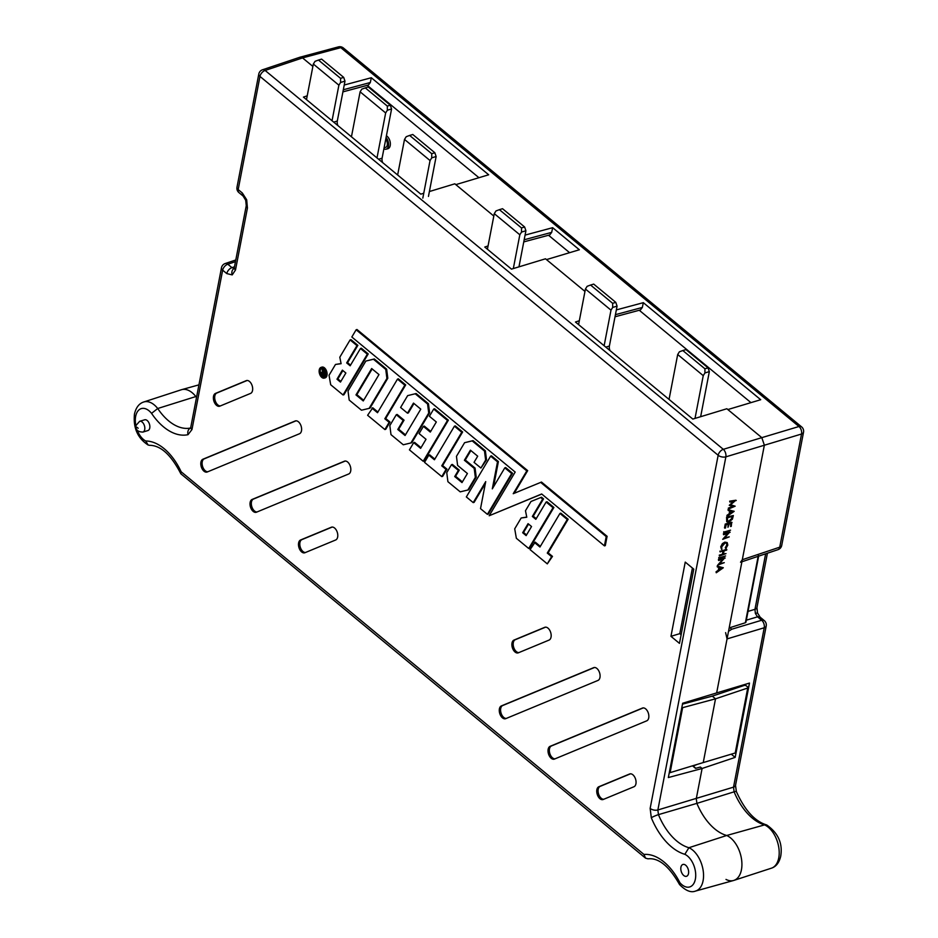 <?xml version="1.0" encoding="UTF-8"?>
<svg xmlns="http://www.w3.org/2000/svg" width="938" height="938" viewBox="0 0 938 938"><rect width="100%" height="100%" fill="white"/><g stroke="black" fill="none" stroke-linecap="round" stroke-linejoin="round"><path stroke-width="1.41" d="M142.893 432.078L147.923 430.554A5.616 3.318 -106.8 0 0 149.752 428.033A5.616 3.318 -106.8 0 0 148.532 422.1A5.616 3.318 -106.8 0 0 144.687 419.802L139.645 421.314A5.616 3.318 73.2 0 1 143.502 423.624A5.616 3.318 73.2 0 1 144.722 429.557A5.616 3.318 73.2 0 1 142.893 432.078C137.628 431.926 135.365 429.686 136.08 425.348L139.645 421.314M688.515 873.513A6.179 3.646 -106.8 0 0 687.179 866.993A6.179 3.646 -106.8 0 0 682.934 864.461A6.179 3.646 -106.8 0 0 680.918 867.24A6.179 3.646 -106.8 0 0 682.266 873.759A6.179 3.646 -106.8 0 0 686.499 876.291A6.179 3.646 -106.8 0 0 688.515 873.513M246.26 205.645L246.26 205.645A5.616 3.013 10.9 0 0 247.433 208.025L246.682 199.759L245.697 200.263L246.26 205.645L234.324 267.611A5.616 3.013 10.9 0 0 235.497 269.992L247.433 208.025M234.629 268.315L231.956 267.647A5.616 3.389 129.6 0 0 226.797 273.591L232.214 274.904A5.616 4.526 -112.5 0 1 234.008 268.585M226.797 273.591L222.658 270.167L191.962 429.545L188.022 434.669A57.828 34.155 73.2 0 1 151.557 413.365L157.725 408.511A52.211 30.837 -106.8 0 0 190.543 428.021M325.861 375.388A5.182 3.06 73.2 0 1 324.208 377.697A5.182 3.06 73.2 0 1 320.632 375.622A5.182 3.06 73.2 0 1 319.495 370.123A5.182 3.06 73.2 0 1 321.218 367.79A5.182 3.06 73.2 0 1 324.747 369.947A5.182 3.06 73.2 0 1 325.861 375.388M324.63 377.498A5.159 3.049 73.2 0 1 321.324 375.024A5.159 3.049 73.2 0 1 320.374 369.865A5.159 3.049 73.2 0 1 321.675 367.719M326.119 375.599A5.593 3.306 -106.8 0 0 324.888 369.654A5.593 3.306 -106.8 0 0 321.019 367.403A5.593 3.306 -106.8 0 0 319.237 369.912A5.593 3.306 -106.8 0 0 320.433 375.786A5.593 3.306 -106.8 0 0 324.255 378.12A5.593 3.306 -106.8 0 0 326.119 375.599M324.255 378.12L325.123 377.885A5.616 3.318 -106.8 0 0 326.999 375.341A5.616 3.318 -106.8 0 0 325.756 369.384A5.616 3.318 -106.8 0 0 321.886 367.121L321.019 367.403M717.371 566.986L717.16 566.036L723.28 567.795L716.257 572.766L718.637 570.515L719.235 567.431L717.371 566.986L717.5 566.317L723.292 567.713M716.257 572.766L716.046 571.817L718.297 570.222L718.86 567.338M725.895 548.449L727.149 545.259L726.68 543.231L725.015 543.02L721.721 546.854L721.838 549.609L721.064 547.042L722.717 543.923L725.18 542.399L727.243 542.668L727.806 545.107L725.895 548.449L725.273 547.745L726.821 544.966L726.504 543.102M721.498 549.328L720.724 546.76L722.377 543.63L724.84 542.117L727.067 542.539M729.236 536.876L722.706 539.327L728.627 533.265L723.585 534.707L723.374 533.816L729.787 531.975L724.183 538.33L729.236 536.876L724.722 537.791M722.706 539.327L727.747 533.523M723.655 532.338L730.526 530.181L723.655 532.338M730.608 526.535L731.23 523.31L729.248 523.873L727.97 527.285L728.591 524.061L726.129 524.764L725.508 527.988L724.511 527.895L725.25 524.061L731.663 522.22L731.265 526.347L730.608 526.535L730.808 523.427M727.97 527.285L728.181 524.178M726.716 521.68L726.587 517.096L733.34 515.548L732.426 519.136L728.978 522.056L726.856 521.833L726.927 517.377L733.34 515.548M735.146 506.192L728.533 509.017L733.399 506.438L729.248 505.312L734.384 501.384L729.881 502.065L729.658 501.162L735.896 500.224L730.421 504.902L735.146 506.192L730.608 504.761M728.533 509.017L728.322 508.126L732.777 506.274M729.248 505.312L733.469 501.525M745.253 685.479L745.487 684.271L745.347 685.057L712.27 696.137L715.518 698.822L703.242 762.571L669.24 772.9L682.653 703.242L716.655 692.912L727.056 638.907L725.613 632.646M740.528 562.237L742.298 559.728L764.364 445.151L761.808 437.647L764.364 445.151L716.655 692.912L749.485 683.075L736.072 752.733L735.216 752.991L747.727 688.023L748.583 687.73L715.518 698.822L681.762 707.897M669.24 772.9L668.337 777.555L702.105 768.48L696.289 798.66L696.887 803.374L696.289 798.66L702.105 768.48L700.369 767.05L695.55 768.351L692.502 765.83M728.24 510.553L728.029 509.604L734.149 511.362L727.126 516.334L729.506 514.083L730.092 510.999L728.24 510.553L728.369 509.897L734.161 511.28M727.126 516.334L726.915 515.384L729.166 513.789L729.717 510.917M726.012 553.596L719.481 556.046L722.729 554.546L723.397 551.063L719.927 551.661L726.469 549.222L726.68 550.114L724.054 550.876L723.386 554.358L726.012 553.596L723.456 553.948M719.481 556.046L719.258 555.144L722.389 554.252L722.975 551.181M718.696 558.11L725.566 555.953L718.696 558.11M724.265 562.659L717.734 565.098L723.667 559.048L718.625 560.49L718.402 559.587L724.816 557.758L719.223 564.101L724.265 562.659L719.751 563.562M717.734 565.098L722.788 559.294M616.348 309.915L643.327 302.669L760.706 399.717L727.841 409.554L761.808 437.647L798.977 426.509A5.616 3.424 73.3 0 1 801.533 434.013L725.871 456.841L657.866 809.975A5.616 3.013 -169.1 0 1 650.151 808.404L651.312 817.748A57.828 34.155 73.2 0 0 684.834 854.307L688.902 847.718A22.946 13.554 73.2 0 1 703.16 870.499A22.946 13.554 73.2 0 1 695.445 891.1L733.516 880.512A23.79 14.058 -106.8 0 0 741.512 859.114A23.79 14.058 -106.8 0 0 726.704 835.488A51.355 30.333 73.2 0 1 696.887 803.374L658.453 814.641L657.866 809.975L733.528 787.146L734.114 791.824L696.887 803.374A51.355 30.333 73.2 0 0 726.704 835.488L688.902 847.718A52.211 30.837 -106.8 0 1 658.453 814.641A5.616 0.727 157.7 0 0 651.312 817.748M528.727 548.507L553.01 507.704L553.901 507.446L529.595 548.273L528.727 548.507L516.357 538.283L514.716 528.821L521.165 517.987L526.746 517.072M543.536 498.875L533.241 516.181L532.35 516.451L542.656 499.145L543.536 498.875L541.519 497.21L530.978 501.502L525.479 510.741L526.781 517.225L521.165 517.987M533.241 516.181L536.231 518.655M553.901 507.446L546.995 501.736L546.127 502.018L535.833 519.324L532.35 516.451M485.368 483.433L474.1 502.369L473.221 502.616L466.338 496.929L490.621 456.126L491.489 455.845L498.395 461.555L493.529 486.787M473.221 502.616L485.72 481.616L480.514 508.642L487.397 514.341L511.679 473.538L512.57 473.268L505.664 467.558L504.808 467.851L492.309 488.85L497.515 461.813L498.395 461.555M512.57 473.268L488.276 514.094L487.397 514.341M486.529 459.855L480.924 468.039L485.638 460.101L486.529 459.855L485.368 450.779L473.069 440.614L464.58 442.701L456.454 456.349L457.603 465.4L467.405 473.502L462 482.578L454.707 476.539L455.587 476.27L462.399 481.909M470.888 450.568L465.283 459.995L475.074 468.085L476.223 477.161L468.695 489.8L460.206 491.852L447.907 481.686L446.758 472.635L451.483 464.697L452.351 464.416L459.257 470.126L455.587 476.27M448.376 420.189L424.082 461.015L423.202 461.262L447.485 420.459L448.376 420.189L434.564 408.769L433.708 409.062L429.416 416.273L436.322 421.983L430.308 432.078L423.401 426.368L424.269 426.075L430.706 431.398M423.401 426.368L419.11 433.579L426.016 439.289L420.623 448.352L413.717 442.642L414.573 442.361L421.021 447.684M386.644 369.15L374.344 358.973L365.855 361.06L348.033 391.005L349.182 400.057L361.482 410.211L369.971 408.171L387.804 378.213L386.644 369.15L385.764 369.42L373.476 359.254L374.344 358.973M350.097 339.931L356.979 345.618L357.87 345.348L350.964 339.638L350.097 339.931L339.802 357.214L341.104 363.698L335.487 364.46L329.039 375.294L330.692 384.756L343.05 394.98L343.929 394.746L368.224 353.919L361.318 348.209L360.462 348.49L350.155 365.797L346.673 362.924L347.564 362.654L350.554 365.128M357.87 345.348L347.564 362.654M341.08 363.545L335.487 364.46M454.426 426.192L455.282 425.899L462.633 431.984L461.742 432.242L454.426 426.192L434.435 459.772L428.83 455.141L429.698 454.86L434.833 459.104M462.633 431.984L442.642 465.565L446.957 469.141L442.654 476.375L441.775 476.61L424.539 462.364L428.83 455.141M356.123 329.789L526.793 470.911L527.684 470.642L356.991 329.508L356.123 329.789L351.832 337.012L515.173 472.06L489.179 515.748L541.789 494.068M527.684 470.642L514.2 493.306M607.097 536.313L605.303 545.635L604.424 545.869L606.218 536.583L607.097 536.313L541.496 482.062L513.227 493.705L526.793 470.911M385.717 418.5L384.826 418.77L404.817 385.178L405.708 384.908L385.717 418.5L390.032 422.065L385.729 429.311L384.861 429.545L367.614 415.288L372.773 407.796L377.908 412.04M405.708 384.908L398.357 378.835L397.501 379.116L377.51 412.708L371.905 408.077M407.655 395.625L416.144 393.538L407.655 395.625L400.608 407.479L407.491 413.166L408.358 412.931L413.975 403.504M416.144 393.538L428.443 403.715L429.604 412.779L411.782 442.736L403.281 444.776L390.994 434.622L389.833 425.571L396.282 414.737L397.149 414.455L404.055 420.165L398.673 429.205L405.474 434.833M567.267 519.5L559.939 513.438L560.807 513.156L568.158 519.23L567.267 519.5L547.276 553.08L551.591 556.656L547.3 563.867L530.064 549.609L535.211 542.117L540.347 546.362M568.158 519.23L548.167 552.822L552.482 556.386L547.3 563.867M670.951 636.327L679.475 643.374L693.768 569.143L685.244 562.096L670.951 636.327L679.78 633.654L692.42 568.029M646.739 720.83A6.742 3.987 -106.8 0 0 648.346 713.161A6.742 3.987 -106.8 0 0 642.671 707.991A6.742 3.987 -106.8 0 0 642.401 708.084L550.125 746.32A6.742 3.987 73.2 0 0 548.554 754.07A6.742 3.987 73.2 0 0 554.299 759.135A6.742 3.987 73.2 0 0 554.464 759.065L646.739 720.83M633.959 786.748A6.742 3.987 -106.8 0 0 635.554 779.068A6.742 3.987 -106.8 0 0 629.89 773.897A6.742 3.987 -106.8 0 0 629.621 773.991L598.854 786.736A6.742 3.987 73.2 0 0 597.283 794.498A6.742 3.987 73.2 0 0 603.028 799.551A6.742 3.987 73.2 0 0 603.193 799.493L633.959 786.748M549.07 640.079A6.742 3.987 -106.8 0 0 550.665 632.4A6.742 3.987 -106.8 0 0 545.001 627.241A6.742 3.987 -106.8 0 0 544.732 627.334L513.977 640.079A6.742 3.987 73.2 0 0 512.406 647.83A6.742 3.987 73.2 0 0 518.139 652.883A6.742 3.987 73.2 0 0 518.315 652.825L549.07 640.079M597.987 680.425A6.742 3.987 -106.8 0 0 599.581 672.745A6.742 3.987 -106.8 0 0 593.918 667.575A6.742 3.987 -106.8 0 0 593.648 667.668L501.373 705.915A6.742 3.987 73.2 0 0 499.802 713.666A6.742 3.987 73.2 0 0 505.535 718.719A6.742 3.987 73.2 0 0 505.711 718.66L597.987 680.425M299.503 433.743A6.742 3.987 -106.8 0 0 301.11 426.075A6.742 3.987 -106.8 0 0 295.447 420.904A6.742 3.987 -106.8 0 0 295.177 420.998L202.901 459.233A6.742 3.987 73.2 0 0 201.33 466.995A6.742 3.987 73.2 0 0 207.064 472.049A6.742 3.987 73.2 0 0 207.239 471.99L299.503 433.743M335.675 539.983A6.742 3.987 -106.8 0 0 337.281 532.315A6.742 3.987 -106.8 0 0 331.618 527.144A6.742 3.987 -106.8 0 0 331.337 527.238L300.582 539.983A6.742 3.987 73.2 0 0 299.011 547.733A6.742 3.987 73.2 0 0 304.744 552.799A6.742 3.987 73.2 0 0 304.92 552.728L335.675 539.983M250.575 393.409A6.742 3.987 -106.8 0 0 252.17 385.741A6.742 3.987 -106.8 0 0 246.506 380.57A6.742 3.987 -106.8 0 0 246.237 380.664L215.482 393.409A6.742 3.987 73.2 0 0 213.911 401.159A6.742 3.987 73.2 0 0 219.644 406.224A6.742 3.987 73.2 0 0 219.82 406.154L250.575 393.409M348.725 473.971A6.742 3.987 -106.8 0 0 350.32 466.292A6.742 3.987 -106.8 0 0 344.656 461.121A6.742 3.987 -106.8 0 0 344.387 461.215L252.111 499.45A6.742 3.987 73.2 0 0 250.54 507.212A6.742 3.987 73.2 0 0 256.273 512.265A6.742 3.987 73.2 0 0 256.449 512.207L348.725 473.971M143.772 401.98L181.351 389.751A23.79 14.058 73.2 0 1 195.854 396.551A51.355 30.333 -106.8 0 0 196.499 397.501A51.355 30.333 -106.8 0 1 195.854 396.551L157.725 408.511A22.946 13.554 73.2 0 0 143.772 401.98C139.105 403.469 135.998 407.479 134.474 413.998C133.067 427.845 137.616 438.187 148.122 445.011L149.634 445.316C160.726 445.398 171.126 454.883 180.835 473.772L645.532 858.141L643.96 854.448A53.196 31.423 73.2 0 1 679.898 882.705A17.318 10.236 -106.8 0 0 695.421 878.859A17.318 10.236 -106.8 0 0 684.834 854.307M321.007 372.808L322.848 372.492L321.781 368.493L323.329 372.89L324.548 370.78L323.422 376.607L321.593 375.001L321.007 372.808L322.625 371.671M321.781 368.493L323.129 368.622L323.927 371.636M325.31 371.049L324.29 376.337L323.422 376.607M679.78 633.654L681.129 634.768M524.178 239.765L551.685 232.366L552.658 227.688L579.356 249.766L546.491 259.603L584.972 291.425L545.506 258.794L511.48 269.124L484.782 247.046L488.053 245.955M579.332 320.726L575.451 322.027L692.83 419.075L726.856 408.745L761.808 437.647L723.315 449.325A5.616 3.389 129.6 0 0 718.156 455.27L259.967 76.412L238.182 189.57L242.321 192.994A5.616 3.389 -50.4 0 0 243.083 196.019L238.932 192.595A5.616 3.389 -50.4 0 1 238.182 189.57A5.616 3.013 10.9 0 1 236.997 187.201L258.794 74.043A5.616 3.013 -169.1 0 0 259.967 76.412A5.616 3.389 -50.4 0 1 265.126 70.467A5.616 3.33 -108.5 0 0 262.523 69.775A5.616 5.616 0 0 0 258.794 74.043M670.119 772.631L682.63 707.662M735.216 752.991L703.242 762.571L715.518 698.822L712.27 696.137L682.477 704.145M755.922 557.066L758.139 556.445L758.373 555.355M729.166 627.921L745.37 622.75L745.616 621.613M262.523 69.775L299.996 57.206L302.564 57.91L300.101 57.183L338.36 46.9A5.616 3.306 75 0 1 340.787 47.65L302.564 57.91L312.882 66.434L302.564 57.91L265.126 70.467L723.315 449.325A5.616 3.201 -106.9 0 1 725.871 456.841A5.616 3.013 -169.1 0 1 718.156 455.27L650.151 808.404M344.234 85.018L371.307 77.737L488.675 174.785L455.821 184.634L493.81 216.045L454.836 183.813L429.393 191.54M423.753 193.251L420.799 194.143L303.431 97.095L307.218 95.828M461.742 432.242L441.751 465.834L446.066 469.399L446.957 469.141M446.066 469.399L441.775 476.61M441.751 465.834L442.642 465.565M360.462 348.49L367.333 354.177L343.05 394.98M356.979 345.618L346.673 362.924M336.988 379.198L340.459 382.083L345.864 373.007L342.382 370.135L336.988 379.198L337.879 378.94L340.857 381.414M367.333 354.177L368.224 353.919M342.874 370.533L337.879 378.94M604.424 545.869L541.683 493.986L489.179 515.748M606.218 536.583L540.628 482.343M387.804 378.213L386.913 378.471L385.764 369.42M373.476 359.254L365.855 361.06M386.913 378.471L369.103 408.405M355.983 394.91L371.671 368.528L378.975 374.567L363.276 400.948L355.983 394.91L356.862 394.64L363.674 400.268M372.163 368.939L356.862 394.64M404.817 385.178L397.501 379.116M384.826 418.77L389.153 422.335L390.032 422.065M389.153 422.335L384.861 429.545M396.282 414.737L403.164 420.423L397.782 429.475L405.075 435.513L420.775 409.132L413.482 403.094L407.491 413.166M397.782 429.475L398.673 429.205M403.164 420.423L404.055 420.165M410.903 442.971L428.725 413.037L429.604 412.779M428.725 413.037L427.564 403.985L428.443 403.715M415.276 393.819L427.564 403.985M447.485 420.459L433.708 409.062M413.717 442.642L409.425 449.853L423.202 461.262M451.483 464.697L458.365 470.384L459.257 470.126M458.365 470.384L454.707 476.539M467.828 490.046L475.343 477.407L476.223 477.161M475.343 477.407L474.194 468.355L475.074 468.085M480.924 468.039L474.042 462.352L477.7 456.196L470.407 450.158L464.392 460.253L465.283 459.995M464.392 460.253L474.194 468.355M485.638 460.101L484.489 451.049L485.368 450.779M484.489 451.049L472.201 440.895L473.069 440.614M472.201 440.895L464.58 442.701M511.679 473.538L504.808 467.851M497.515 461.813L490.621 456.126M553.01 507.704L546.127 502.018M542.656 499.145L540.651 497.492M528.059 523.662L522.665 532.725L526.136 535.61L531.541 526.535L528.059 523.662M528.551 524.061L523.545 532.467L526.535 534.941M522.665 532.725L523.545 532.467M551.591 556.656L552.482 556.386M547.276 553.08L548.167 552.822M559.939 513.438L539.948 547.03L534.355 542.399M137.159 430.061A17.318 10.236 -106.8 0 0 145.707 441.001L148.122 445.011M695.445 891.1C690.884 892.882 685.596 890.701 679.558 884.557L679.898 882.705M145.707 441.001A53.196 31.423 73.2 0 1 181.163 471.779L180.835 473.772M679.475 884.428C669.087 866.149 658.593 857.613 647.994 858.833L645.532 858.141M235.473 261.655L227.817 264.223A5.616 3.33 -108.5 0 0 225.214 263.531L235.79 259.978M555.073 758.819A6.707 3.963 73.2 0 1 549.75 753.249A6.707 3.963 73.2 0 1 551.438 745.956L643.269 707.897M603.802 799.235A6.707 3.963 73.2 0 1 598.479 793.677A6.707 3.963 73.2 0 1 600.168 786.372L630.488 773.815M518.913 652.578A6.707 3.963 73.2 0 1 513.59 647.009A6.707 3.963 73.2 0 1 515.29 639.704L545.599 627.147M506.309 718.414A6.707 3.963 73.2 0 1 500.986 712.845A6.707 3.963 73.2 0 1 502.686 705.54L594.516 667.493M207.837 471.732A6.707 3.963 73.2 0 1 202.514 466.174A6.707 3.963 73.2 0 1 204.203 458.87L296.033 420.822M305.53 552.482A6.707 3.963 73.2 0 1 300.207 546.913A6.707 3.963 73.2 0 1 301.895 539.62L332.204 527.05M220.418 405.908A6.707 3.963 73.2 0 1 215.095 400.338A6.707 3.963 73.2 0 1 216.795 393.045L247.104 380.488M257.059 511.949A6.707 3.963 73.2 0 1 251.736 506.391A6.707 3.963 73.2 0 1 253.424 499.086L345.254 461.039M322.262 368.892L323.129 368.622M324.161 370.463L324.923 370.229M322.742 373.078L321.394 373.125L323.153 375.681L323.528 373.746L321.394 373.125L322.273 372.867L323.317 374.837M729.881 502.065L729.658 501.162M729.999 501.443L736.236 500.505M732.906 511.667L730.69 511.14L730.221 513.567L732.906 511.667M730.339 512.957L732.355 511.538M727.102 520.473L729.096 521.446L731.898 518.96L732.566 516.346L727.466 517.799L727.501 521.294M726.774 520.191L728.756 521.165L731.558 518.667L732.156 516.463M724.851 528.176L725.25 524.061M725.59 524.354L732.003 522.513M723.995 532.62L723.773 531.729M724.113 532.01L730.526 530.181M723.585 534.707L723.374 533.816M723.702 534.097L730.127 532.268M720.267 551.954L720.044 551.052M720.384 551.345L726.798 549.504M719.024 558.403L718.813 557.5M719.141 557.793L725.566 555.953M718.625 560.49L718.402 559.587M718.743 559.88L725.156 558.04M722.037 568.1L719.821 567.572L719.352 569.999L722.037 568.1M719.481 569.389L721.486 567.971M383.9 148.849A6.941 4.104 -106.8 0 0 386.081 149.201A6.941 4.104 -106.8 0 0 388.438 146.047A6.941 4.104 -106.8 0 0 386.069 137.546M386.081 149.201L387.84 148.743A7.023 4.151 -106.8 0 0 390.22 145.566A7.023 4.151 -106.8 0 0 386.421 135.74M755.371 613.44L757.517 616.829A5.616 3.389 -50.4 0 1 760.132 617.181L757.505 612.936L755.371 613.44L754.961 609.325A5.616 3.013 10.9 0 0 756.954 607.554L767.413 553.221M726 879.422A23.79 14.058 -106.8 0 0 733.856 880.407A23.79 14.058 -106.8 0 0 741.466 858.821A23.79 14.058 -106.8 0 0 726.704 835.488L764.564 824.889A22.946 13.554 -106.8 0 1 778.739 857.918A22.946 13.554 -106.8 0 1 771.435 868.178C776.148 866.642 779.244 862.632 780.733 856.16C782.82 843.403 778.177 833.026 766.792 825.018L764.564 824.889A52.211 30.837 73.2 0 1 734.114 791.824A5.616 0.727 157.7 0 1 736.353 791.52C744.655 810.08 754.668 821.196 766.393 824.865M384.111 147.758L385.565 147.383A5.053 2.99 -106.8 0 0 387.277 145.097A5.053 2.99 -106.8 0 0 385.764 139.152M731.277 754.175L735.169 757.388L702.105 768.48L700.663 767.296M692.924 766.182L697.18 764.411M744.479 685.338L745.347 685.057L748.583 687.73M735.169 757.388L736.072 752.733M525.081 235.098L552.658 227.688M198.938 384.85L181.702 389.645A23.79 14.058 73.2 0 1 195.854 396.551L196.734 396.293M729.893 627.686L731.746 629.222L761.668 620.253A5.616 3.424 73.3 0 1 764.224 627.768L727.056 638.907M367.227 85.335L478.943 177.704M639.259 310.255L750.963 402.637M548.531 235.25L569.612 252.685M551.685 232.366L549.738 234.922L523.767 241.898M615.434 314.664L642.342 307.441L643.327 302.669M642.342 307.441L640.431 309.939L615.023 316.774M343.32 89.767L370.322 82.509L371.307 77.737M370.322 82.509L368.411 85.018L342.921 91.865M728.509 631.344L731.746 629.222M742.298 559.728L779.736 547.171A5.616 3.33 71.5 0 1 778.001 549.668A5.616 5.616 0 0 0 781.729 545.4L803.526 432.242A5.616 3.013 -169.1 0 1 801.533 434.013L779.736 547.171A5.616 3.013 10.9 0 0 781.729 545.4M692.971 765.924L695.82 768.281M385.659 112.947L360.11 91.818L361.81 89.11L368.2 86.941L390.302 105.208L391.58 108.972L387.359 110.238L385.659 112.947L376.994 157.924M351.445 136.796L360.11 91.818M391.58 108.972L382.094 158.194A5.229 3.084 -106.8 0 0 382.669 162.614M343.707 77.385L321.605 59.106L318.463 60.055L340.564 78.335L343.707 77.385L344.985 81.137L340.588 82.462L338.888 85.17L313.339 64.042L306.491 99.627M313.339 64.042L315.039 61.333L318.463 60.055M332.04 120.756L338.888 85.17M344.985 81.137L337.293 121.061A5.229 3.084 73.2 0 0 337.926 125.622M365.234 87.832L387.335 106.1L390.302 105.208M434.857 152.753L412.767 134.486L409.625 135.435L431.726 153.703L434.857 152.753L436.135 156.517L431.75 157.842L430.05 160.55L404.501 139.422L397.642 174.996M404.501 139.422L406.201 136.714L409.625 135.435M422.815 198.129L430.05 160.55M436.135 156.517L428.455 196.429M524.635 226.996L502.545 208.717L499.403 209.666L521.505 227.934L524.635 226.996L525.913 230.748L521.528 232.073L519.828 234.781L494.279 213.653L487.42 249.227M494.279 213.653L495.979 210.944L499.403 209.666M513.321 268.561L519.828 234.781M525.913 230.748L518.96 266.849M615.797 302.364L593.695 284.097L590.565 285.035L612.655 303.314L615.797 302.364L617.075 306.128L612.69 307.453L610.99 310.15L585.429 289.021L578.582 324.607M585.429 289.021L587.129 286.325L590.565 285.035M604.131 345.735L610.99 310.15M617.075 306.128L609.383 346.04A5.229 3.084 73.2 0 0 610.017 350.601M708.061 367.86L685.959 349.581L682.817 350.531L704.919 368.798L708.061 367.86L709.339 371.612L704.942 372.937L703.242 375.646L677.693 354.517L669.052 399.412M677.693 354.517L679.393 351.809L682.817 350.531M695.011 418.407L703.242 375.646M709.339 371.612L700.651 416.695M704.919 368.798L704.942 372.937M612.655 303.314L612.69 307.453M521.505 227.934L521.528 232.073M431.726 153.703L431.75 157.842M387.335 106.1L387.359 110.238M340.564 78.335L340.588 82.462M137.077 427.341L138.179 428.256L137.077 427.341M151.557 413.365A17.318 10.236 -106.8 0 0 135.658 416.378A17.318 10.236 -106.8 0 0 135.987 426.169M246.682 199.759L242.321 192.994M232.214 274.904L235.497 269.992M181.163 471.779L643.96 854.448M758.139 556.445L745.37 622.75M191.962 429.545A5.616 3.013 -169.1 0 1 190.789 427.177L221.474 267.799A5.616 3.013 -169.1 0 0 222.658 270.167A5.616 3.389 129.6 0 1 227.817 264.223L231.956 267.647L234.477 266.802M190.789 427.177L190.414 428.256L190.977 427.916M188.022 434.669A5.616 4.526 -102.5 0 1 190.52 428.08M551.438 745.956L550.125 746.32M600.168 786.372L598.854 786.736M515.29 639.704L513.977 640.079M502.686 705.54L501.373 705.915M204.203 458.87L202.901 459.233M301.895 539.62L300.582 539.983M216.795 393.045L215.482 393.409M253.424 499.086L252.111 499.45M322.344 375.012L323.211 374.754M766.205 625.998L735.521 785.387A5.616 3.013 -169.1 0 1 733.528 787.146L764.224 627.768A5.616 3.013 -169.1 0 0 766.205 625.998A5.616 5.616 0 0 0 764.271 620.604L760.132 617.181M764.271 620.604A5.616 3.389 -50.4 0 0 761.668 620.253L757.517 616.829L746.32 620.182M798.977 426.509L340.787 47.65A5.616 3.389 -50.4 0 1 343.39 47.99L801.58 426.86A5.616 3.389 129.6 0 0 798.977 426.509M748.02 611.4L754.961 609.325L765.654 553.807M333.717 122.139L337.293 121.061M378.6 159.249L382.094 158.194M605.807 347.119L609.383 346.04M758.654 556.152L745.933 622.257M225.214 263.531A5.616 5.616 0 0 0 221.474 267.799M234.394 268.409L234.324 267.611M245.697 200.263L243.083 196.019M236.997 187.201A5.616 5.616 0 0 0 238.932 192.595M771.435 868.178L733.856 880.407M803.526 432.242A5.616 5.616 0 0 0 801.58 426.86M343.39 47.99A5.616 5.616 0 0 0 338.36 46.9M735.521 785.387L736.353 791.52M757.505 612.936L756.954 607.554M741.911 561.768L778.001 549.668"/></g></svg>
